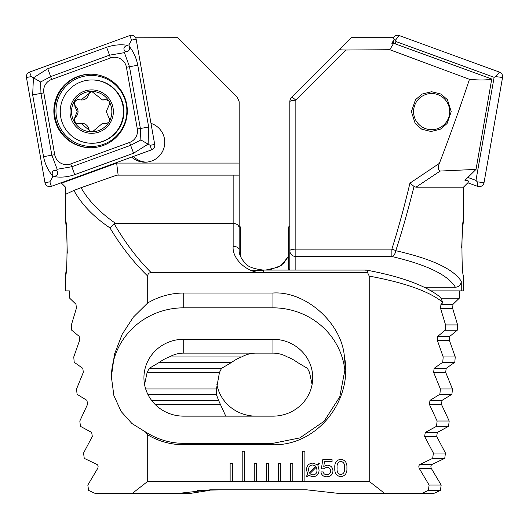<?xml version="1.0" encoding="UTF-8"?>
<svg xmlns="http://www.w3.org/2000/svg" width="529" height="529" viewBox="0 0 529 529"><rect width="100%" height="100%" fill="white"/><g stroke="black" fill="none" stroke-linecap="round" stroke-linejoin="round"><path stroke-width="0.79" d="M133.361 156.472A19.897 19.864 -90 0 0 146.103 162.158M131.635 157.106A19.897 19.864 -90 0 0 164.77 142.301A19.897 19.864 -90 0 0 150.983 123.363M67.282 253.193L66.641 230.994L65.563 220.95C67.52 219.78 67.514 276.429 65.563 275.206L65.563 290.877L69.332 290.877L69.735 298.23L75.997 304.307L76.368 308.321L71.389 324.918L71.752 330.255L79.171 336.332L79.601 340.345L73.762 356.949L74.199 362.279L82.822 368.356L83.311 372.37L76.566 388.974L77.075 394.31L86.974 400.387L87.53 404.401L79.826 421.005L80.415 426.334L91.676 432.411L92.304 436.425L83.569 453.029L84.243 458.359L96.966 464.436C98.176 465.269 98.414 466.604 97.673 468.449L87.827 485.053L88.588 490.39L95.213 493.438L132.257 493.438L147.71 481.377L147.71 434.878C158.826 441.391 170.827 444.684 183.722 444.763L272.938 444.763C317.506 445.808 352.969 400.109 344.518 357.135L344.286 355.627C341.145 322.406 305.107 290.791 272.938 293.026L183.722 293.026C170.88 293.092 158.879 296.405 147.71 302.965L147.71 276.085C133.579 262.358 120.996 246.296 109.966 227.913C93.494 216.758 81.473 204.26 73.901 190.427L65.907 194.176L65.563 187.193L61.536 183.166L116.651 163.077L118.146 175.132M60.961 182.591L61.536 183.166M65.563 275.206L66.475 267.046M65.563 220.95L65.563 187.193L64.049 185.679M254.251 463.292L254.251 481.377L256.664 481.377L256.664 463.292L254.251 463.292M256.664 481.377L268.719 481.377L268.719 463.292L266.312 463.292L266.312 481.377M268.719 481.377L280.78 481.377L280.78 463.292L278.366 463.292L278.366 481.377M280.78 481.377L292.835 481.377L292.835 463.292L290.421 463.292L290.421 481.377M292.835 481.377L304.889 481.377L304.889 451.237L302.482 451.237L302.482 481.377M304.889 481.377L369.229 481.377L384.689 493.438L421.725 493.438L428.358 490.39L429.118 485.053L419.272 468.449C418.532 466.618 418.763 465.282 419.98 464.436L432.702 458.359L433.37 453.029L424.642 436.425L425.27 432.411L436.524 426.334L437.113 421.005L429.409 404.401L429.971 400.387L439.864 394.31L440.379 388.974L433.635 372.37L434.124 368.356L442.747 362.279L443.183 356.949L437.344 340.345L437.774 336.332L445.187 330.255L445.55 324.918L440.571 308.321L440.948 304.307L442.548 302.998L442.621 302.171C429.204 291.386 404.745 282.691 369.229 276.092L369.229 481.377M147.71 276.085C147.796 273.863 148.947 272.713 151.168 272.627L367.582 272.627L369.229 276.092M147.71 481.377L232.548 481.377L232.548 463.292L230.135 463.292L230.135 481.377M232.548 481.377L244.603 481.377L244.603 451.237L242.196 451.237L242.196 481.377M244.603 481.377L254.251 481.377M332.966 470.803C332.681 474.606 330.625 476.603 326.79 476.788C323.483 476.735 321.526 475.115 320.911 471.934L323.232 471.934C323.662 473.759 324.826 474.678 326.73 474.698C329.144 474.606 330.446 473.376 330.651 470.995C330.486 468.595 329.183 467.358 326.757 467.279L323.424 468.82L321.374 468.82L322.796 459.628L332.067 459.628L332.067 461.718L324.462 461.718L323.761 466.366L327.094 465.196C330.731 465.341 332.688 467.213 332.966 470.803M308.48 475.287L306.972 476.96L306.205 476.444L307.766 474.493L306.536 469.95C306.595 465.685 308.711 463.404 312.897 463.106L317.241 464.66L318.603 463.007L319.364 463.708L317.922 465.427L319.06 469.957C319.02 474.202 316.924 476.477 312.778 476.788L308.48 475.287M346.879 467.993C347.308 472.939 345.292 475.869 340.835 476.788C336.398 475.855 334.394 472.919 334.824 467.993C334.388 463.054 336.391 460.111 340.835 459.165C345.292 460.104 347.308 463.047 346.879 467.993M262.444 272.627C247.764 273.367 231.887 259.131 233.15 246.362L233.15 223.364L115.573 223.364C100.14 212.751 88.634 200.868 81.049 187.716L116.81 175.132L239.181 175.132L239.181 101.78L237.415 97.521L177.579 37.685L135.675 37.81M147.71 434.878L145.415 431.895L131.926 423.517L121.101 411.45L113.867 395.507L111.381 376.8L114.443 354.285L122.199 334.255L133.354 317.136L147.71 302.965M81.049 187.716L73.901 190.427M109.966 227.913L114.145 223.655C124.937 242.368 137.282 258.694 151.168 272.627M115.573 223.364L114.145 223.655M239.181 175.132L239.181 249.82A6.031 3.458 0 0 0 233.15 246.362M233.15 175.132L233.15 223.364C236.787 223.648 238.797 225.169 239.181 227.913M132.257 493.438L178.094 493.438L210.244 489.821L306.701 489.821L338.851 493.438L384.689 493.438M145.415 431.895C157.49 439.526 170.259 443.335 183.722 443.322L272.938 443.322L299.831 437.913L324.072 421.276L339.77 396.816L345.278 367.992L344.518 357.135M263.297 272.627L263.297 270.068L366.372 270.074C401.643 276.674 426.381 285.792 440.597 297.437L442.621 302.171M183.722 416.144L272.938 416.144A39.787 38.432 0 0 0 312.725 377.713A39.787 38.432 0 0 0 272.938 339.281L183.722 339.281A39.787 38.432 0 0 0 143.934 377.713A39.787 38.432 0 0 0 183.722 416.144M312.097 384.53L309.518 372.37L307.442 368.356L297.172 362.279A39.787 38.432 0 0 0 287.373 356.949C282.731 354.404 277.917 353.127 272.938 353.114L183.722 353.114C178.742 353.127 173.929 354.404 169.287 356.949A39.787 38.432 0 0 0 159.487 362.279L149.218 368.356L147.141 372.37L144.562 384.53M345.12 373.031A72.341 69.874 0 0 0 272.938 307.832L183.722 307.832A72.341 69.874 0 0 0 111.381 377.27M367.582 272.627C367.232 270.464 366.623 269.678 365.764 270.273M135.788 38.035L135.722 37.685M316.454 467.014L309.729 473.759L312.784 474.93C315.641 474.678 317.036 473.065 316.97 470.096L316.454 467.014M309.167 472.906L315.846 466.181L312.811 464.965C309.895 465.236 308.5 466.895 308.625 469.944L309.167 472.906M340.855 461.255C337.886 462.207 336.649 464.455 337.145 467.993C336.649 471.524 337.886 473.759 340.855 474.698C343.824 473.766 345.06 471.531 344.564 467.993C345.067 464.449 343.83 462.201 340.855 461.255M78.166 123.753A4.04 4.034 90 0 1 75.839 116.797A7.069 7.056 -90 0 0 75.826 106.501A4.04 4.034 90 0 1 78.153 99.538M108.908 101.085A20.195 20.168 -90 0 0 91.689 91.411L80.93 99.981L77.717 99.518L74.205 101.542L74.966 106.501L77.221 111.652L74.979 116.797L74 121.306L74.516 122.192A20.195 20.168 -90 0 0 91.008 131.794L92.449 131.787A20.195 20.168 -90 0 0 108.782 122.325L109.503 121.075A20.195 20.168 -90 0 0 109.417 101.971L108.908 101.085L105.707 99.492L102.527 99.968L91.689 91.411A20.195 20.168 -90 0 0 74 121.306M109.503 121.075L109.748 119.713L106.296 111.606L109.728 103.532L109.417 101.971M102.527 99.968L103.367 99.968A7.069 7.056 -90 0 0 105.41 99.664A4.04 4.034 90 0 1 106.137 99.512M60.26 111.606A31.647 31.608 -90 0 0 91.867 143.26A31.647 31.608 -90 0 0 123.469 111.606A31.647 31.608 -90 0 0 91.867 79.958A31.647 31.608 -90 0 0 60.26 111.606M91.689 89.904A21.702 21.676 -90 0 0 70.02 111.606A21.702 21.676 -90 0 0 91.689 133.308A21.702 21.676 -90 0 0 113.365 111.606A21.702 21.676 -90 0 0 91.689 89.904M91.867 143.26L92.324 143.26A31.647 31.608 -90 0 0 123.925 111.606A31.647 31.608 -90 0 0 92.324 79.958L91.867 79.958M92.449 131.787L102.56 123.29L105.721 123.753L108.782 122.325M74.516 122.192L77.737 123.779L80.963 123.303L91.008 131.794M106.157 123.726A4.04 4.034 90 0 1 105.43 123.581A7.069 7.056 -90 0 0 103.406 123.283L102.56 123.283M92.158 131.833A4.04 4.034 90 0 1 88.68 128.745A7.069 7.056 -90 0 0 81.81 123.303L80.963 123.303M80.93 99.988L81.777 99.988A7.069 7.056 -90 0 0 88.647 94.532A4.04 4.034 90 0 1 92.132 91.438M126.742 104.577A36.772 36.726 -90 0 0 90.571 74.186A36.772 36.726 -90 0 0 54.408 117.345A36.772 36.726 -90 0 0 90.571 147.736A36.772 36.726 -90 0 0 126.742 104.577M51.578 79.469A12.055 12.041 -90 0 0 43.834 92.892L54.718 154.68A12.055 12.041 -90 0 0 70.694 163.917L129.572 142.46A12.055 12.041 -90 0 0 137.315 129.036L126.431 67.243A12.055 12.041 -90 0 0 110.455 58.005L51.578 79.469L50.639 76.632L40.621 81.982L40.964 93.415L43.834 92.892M29.545 72.096A4.821 4.814 -90 0 0 26.45 77.465L44.972 182.664A4.821 4.814 -90 0 0 51.366 186.36L151.605 149.826A4.821 4.814 -90 0 0 154.699 144.457L136.178 39.258A4.821 4.814 -90 0 0 129.784 35.562L29.545 72.096L31.337 76.632L26.45 77.465M129.175 46.195C133.513 51.736 136.383 58.084 137.785 65.252L148.669 127.046L148.12 144.113L133.579 153.218L74.695 174.682C67.798 177.043 60.895 177.684 53.984 176.607C57.892 175.383 58.739 173.327 56.537 170.437C52.926 169.981 51.571 171.746 52.477 175.734C47.934 170.193 44.958 163.838 43.543 156.67L32.666 94.876L33.433 77.809L47.755 68.704L106.633 47.246C113.543 44.886 120.552 44.244 127.668 45.315C123.76 46.539 122.913 48.595 125.115 51.492C128.732 51.941 130.081 50.176 129.175 46.195L128.944 44.853L131.576 40.098L136.178 39.258M32.666 94.876L40.964 93.415L51.842 155.202L57.172 169.273L71.812 166.747L130.696 145.29L140.866 139.94L150.104 145.29L154.699 144.457M52.477 175.734L52.708 177.07L53.984 176.607M52.708 177.07L49.865 181.831L51.366 186.36M40.621 81.982L31.337 76.632M128.944 44.853L127.668 45.315M140.866 139.94L140.37 128.514L129.486 66.72L124.414 52.649L109.516 55.175L110.455 58.005M125.115 51.492L124.414 52.649M57.172 169.273L56.537 170.437M393.325 37.81A4.821 4.814 90 0 1 399.216 35.562L499.455 72.096A4.821 4.814 90 0 1 502.55 77.465L484.028 182.664A4.821 4.814 90 0 1 477.634 186.36L467.841 182.789M395.454 43.927L395.884 41.52L395.513 40.098L399.216 35.562M395.884 41.52L494.112 77.32L495.752 76.632L499.455 72.096M494.112 77.32L475.961 180.409L477.231 181.831L477.634 186.36M475.961 180.409L467.861 177.453M451.23 111.606L447.078 123.541L440.439 129.162L431.029 131.503L421.686 129.162L415.205 123.541L411.383 111.606L415.536 99.67L422.182 94.056L431.585 91.715L440.928 94.056L447.415 99.67L451.23 111.606M289.819 248.075L289.819 219.991M461.255 281.263C460.951 284.886 459 286.89 455.396 287.26C448.017 274.968 426.85 264.718 391.877 256.519A6.031 3.855 102.9 0 0 395.791 250.693A6.031 1.494 -162.6 0 0 391.877 249.133C398.304 228.654 404.328 206.654 409.955 183.133L439.374 163.368C437.655 167.402 437.933 169.961 440.194 171.052L415.939 187.193L414.022 186.426C408.342 209.299 402.265 230.723 395.791 250.693C431.704 258.853 453.525 269.043 461.255 281.263L461.255 290.877L463.437 290.877L463.437 275.206C461.48 276.363 461.486 219.747 463.437 220.95L462.531 229.057L461.652 248.088M289.819 210.35L289.819 163.077M289.819 270.068L289.819 250.693A6.031 5.826 -0 0 0 295.85 256.519L295.85 270.068M415.939 187.193L463.437 187.193L468.039 182.591L468.82 181.169L465.368 179.913M440.194 171.052L476.034 169.392L464.945 180.329L468.82 181.169M463.437 220.95L463.437 187.193M439.374 163.368C449.69 136.588 459.721 108.571 469.468 79.317L389.807 49.719L346.059 50.01L295.85 100.219A6.031 1.124 -135 0 0 291.585 97.521L351.421 37.685L393.278 37.685L394.052 39.569L391.817 43.272L393.662 43.272L491.745 79.026L476.034 169.392M459.668 290.877L459.265 298.23L453.003 304.307L452.632 308.321L457.611 324.918L457.248 330.255L449.829 336.332L449.399 340.345L455.238 356.949L454.801 362.279L446.178 368.356L445.689 372.37L452.434 388.974L451.925 394.31L442.026 400.387L441.47 404.401L449.174 421.005L448.585 426.334L437.324 432.411L436.696 436.425L445.431 453.029L444.757 458.359L432.034 464.436C430.824 465.269 430.586 466.604 431.327 468.449L441.173 485.053L440.412 490.39L433.787 493.438L421.725 493.438M289.819 250.693L289.819 101.78A6.031 6.031 0 0 1 291.585 97.521A6.031 6.031 0 0 0 289.819 101.78A6.031 1.561 180 0 1 295.85 100.219L295.85 249.133L391.877 249.133L391.877 256.519L295.85 256.519L295.85 249.133A6.031 1.561 180 0 0 289.819 250.693M346.059 50.01C341.76 50.01 339.638 49.805 339.697 49.409M440.412 490.39L428.358 490.39M461.255 290.877L431.148 290.877M424.278 287.26L455.396 287.26M288.616 256.201L281.064 265.584L269.116 270.068M459.265 298.23L441.371 298.23M272.938 416.144L256.062 416.144A39.787 38.432 0 0 1 216.903 384.53M225.771 416.144L218.576 400.387L216.301 394.31A39.787 38.432 0 0 1 216.275 392.763A39.787 38.432 0 0 1 216.467 388.974L219.482 372.37L221.558 368.356L231.828 362.279A39.787 38.432 0 0 1 241.627 356.949C246.269 354.404 251.083 353.127 256.062 353.114M414.022 186.426L409.955 183.133M241.627 356.949L169.287 356.949M455.238 356.949L443.183 356.949M454.801 362.279L442.747 362.279M231.828 362.279L159.487 362.279M452.434 388.974L440.379 388.974M216.467 388.974L145.68 388.974M451.925 394.31L439.864 394.31M216.301 394.31L147.836 394.31M449.174 421.005L437.113 421.005M448.585 426.334L436.524 426.334M457.611 324.918L445.55 324.918M457.248 330.255L445.187 330.255M445.431 453.029L433.37 453.029M444.757 458.359L432.702 458.359M441.173 485.053L429.118 485.053M222.299 489.821L197.416 490.39M209.477 490.39L190.149 493.438L178.094 493.438M393.662 43.272L389.807 49.719M393.397 43.272L394.052 39.569M469.468 79.317C479.419 80.276 486.845 80.177 491.745 79.026M446.212 122.285A18.085 18.059 90 0 1 420.972 126.206A18.085 18.059 90 0 1 417.05 100.933A18.085 18.059 90 0 1 442.29 97.012A18.085 18.059 90 0 1 446.212 122.285M289.819 225.771L288.616 226.981L288.616 269.175L289.502 270.068M240.384 256.115L240.384 226.981L239.181 225.771M239.181 163.077L116.651 163.077M183.722 444.763L183.722 443.322M272.938 444.763L272.938 443.322M183.722 353.114L183.722 339.281M272.938 353.114L272.938 339.281M272.938 293.026L272.938 307.832M183.722 293.026L183.722 307.832M75.839 116.797L74.979 116.797M105.41 99.664L104.55 99.664M105.43 123.581L104.57 123.581M88.68 128.745L87.821 128.745M75.826 106.501L74.966 106.501M88.647 94.532L87.788 94.532M56.504 117.127A35.489 35.443 -90 0 0 97.567 145.918A35.489 35.443 -90 0 0 126.319 104.802A35.489 35.443 -90 0 0 85.255 76.011A35.489 35.443 -90 0 0 56.504 117.127M90.935 74.192A36.772 36.726 -90 0 0 55.135 117.345A36.772 36.726 -90 0 0 90.935 147.736M150.104 145.29L151.605 149.826M131.576 40.098L129.784 35.562M49.865 181.831L44.972 182.664M106.633 47.246L109.516 55.175L50.639 76.632A8.438 0.417 -110 0 0 47.755 68.704M137.785 65.252L126.431 67.243M148.669 127.046L137.315 129.036M133.579 153.218L129.572 142.46M74.695 174.682A8.438 0.417 -110 0 0 71.812 166.747L70.694 163.917M43.543 156.67L54.718 154.68M495.752 76.632L502.55 77.465M395.513 40.098L394.039 39.635M477.231 181.831L484.028 182.664M453.003 304.307L440.948 304.307M265.703 270.068L277.89 267.271L283.524 263.429L288.616 256.115M263.297 270.273L250.799 270.273M449.399 340.345L437.344 340.345M446.178 368.356L434.124 368.356M221.558 368.356L149.218 368.356M445.689 372.37L433.635 372.37M219.482 372.37L147.141 372.37M442.026 400.387L429.971 400.387M218.576 400.387L151.592 400.387M441.47 404.401L429.409 404.401M220.328 404.401L155.09 404.401M437.324 432.411L425.27 432.411M452.632 308.321L440.571 308.321M449.829 336.332L437.774 336.332M436.696 436.425L424.642 436.425M432.034 464.436L419.98 464.436M431.327 468.449L419.272 468.449M263.297 270.068C253.669 268.884 247.731 266.676 245.476 263.429C240.993 258.668 238.896 254.125 239.181 249.82"/></g></svg>
